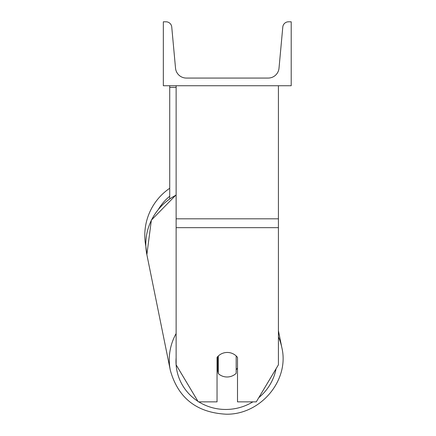 <?xml version="1.0" encoding="UTF-8"?>
<svg xmlns="http://www.w3.org/2000/svg" width="436" height="436" viewBox="0 0 436 436"><rect width="100%" height="100%" fill="white"/><g stroke="black" fill="none" stroke-linecap="round" stroke-linejoin="round"><path stroke-width="0.65" d="M278.419 227.663L176.122 227.663L176.122 364.812L198.271 401.867L217.041 401.867L217.041 357.4A12.786 12.35 0 0 1 227.27 352.457A12.786 12.35 0 0 1 237.5 357.4L237.5 401.867L256.27 401.867L278.419 364.812L278.419 85.734M176.122 227.663L176.122 85.734M169.729 198.745L169.729 87.391L176.122 87.391M169.729 85.734L169.729 87.391M176.122 333.535A56.903 54.887 168.5 0 0 170.329 370.328L146.867 254.651L145.847 246.247A56.903 56.903 0 0 1 169.729 188.27M291.204 85.734L163.337 85.734L163.337 21.8L166.018 21.8A5.755 5.755 0 0 1 171.746 27.027L175.528 68.19A10.867 10.867 0 0 0 186.352 78.066L268.189 78.066A10.867 10.867 0 0 0 279.013 68.19L282.795 27.027A5.755 5.755 0 0 1 288.523 21.8L291.204 21.8L291.204 85.734M217.041 369.946A12.786 12.333 168.5 0 0 217.695 370.605L218.294 373.581A12.786 12.333 168.5 0 0 227.238 376.987A12.786 12.333 168.5 0 0 236.176 373.336L236.176 355.945M218.294 373.581L218.294 356.01M236.176 369.739A12.786 12.333 168.5 0 0 237.5 368M217.695 370.605L217.695 356.626M278.419 218.818L176.122 218.818M169.729 196.244A50.511 50.511 0 0 0 158.639 208.937M252.864 401.867A50.511 48.723 -11.5 0 1 226.431 409.459A50.511 48.723 -11.5 0 1 198.805 401.867M197.944 401.322A50.511 48.723 -11.5 0 1 176.122 357.842M176.122 194.854L151.368 220.136L146.867 254.651A56.903 54.887 -11.5 0 1 176.122 195.088M276.048 368.78A50.511 48.723 -11.5 0 1 258.782 397.665M278.419 330.728L281.863 347.71C289.629 380.339 260.565 414.859 226.18 414.2C260.565 414.859 289.629 380.339 281.863 347.71A56.903 54.887 168.5 0 0 278.419 336.87M226.18 414.2C196.691 412.641 178.073 398.019 170.329 370.328C178.073 398.019 196.691 412.641 226.18 414.2"/></g></svg>

